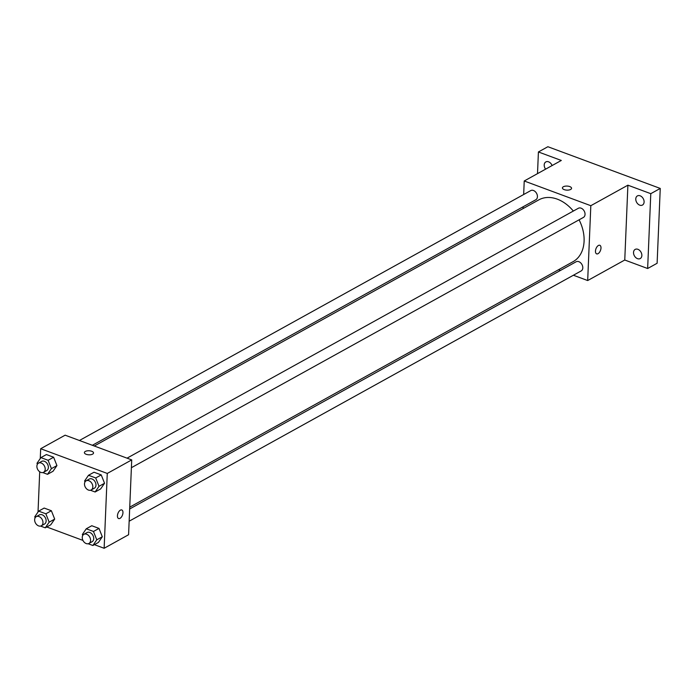 <?xml version="1.0" encoding="UTF-8"?>
<svg xmlns="http://www.w3.org/2000/svg" width="695" height="695" viewBox="0 0 695 695"><rect width="100%" height="100%" fill="white"/><g stroke="black" fill="none" stroke-linecap="round" stroke-linejoin="round"><path stroke-width="1.04" d="M537.504 173.637L538.417 151.962L547.877 146.723L660.25 188.432L657.114 263.266L647.644 268.513L624.762 260.017L627.898 185.183L650.781 193.679L660.25 188.432M538.417 151.962L561.308 160.458L524.23 180.987L590.82 205.703L627.898 185.183M570.63 189.457A4.57 2.033 -177.6 0 1 565.495 189.978A4.57 2.033 -177.6 0 1 562.42 187.919A4.57 2.033 -177.6 0 1 567.077 186.078A4.57 2.033 -177.6 0 1 571.559 188.302A4.57 2.033 -177.6 0 1 570.63 189.457M640.13 195.799A5.23 3.779 61 0 1 643.909 200.325A5.23 3.779 61 0 1 642.467 205.051A5.23 3.779 61 0 1 639.739 205.155A5.23 3.779 61 0 1 635.96 200.629A5.23 3.779 61 0 1 637.402 195.903A5.23 3.779 61 0 1 640.13 195.799M637.888 249.305A5.23 3.779 61 0 1 641.667 253.831A5.23 3.779 61 0 1 640.225 258.557A5.23 3.779 61 0 1 637.497 258.662A5.23 3.779 61 0 1 633.71 254.135A5.23 3.779 61 0 1 635.161 249.409A5.23 3.779 61 0 1 637.888 249.305M650.781 193.679L647.644 268.513M590.82 205.703L587.683 280.545L624.762 260.017M587.683 280.545L573.392 275.237M560.474 270.442L558.537 269.721M545.601 169.154A5.23 3.779 61 0 1 545.844 161.918A5.23 3.779 61 0 1 548.572 161.813A5.23 3.779 61 0 1 552.099 165.558M129.748 507.142L573.071 261.676A35.332 25.567 -119 0 0 584.087 241.208A35.332 25.567 -119 0 0 579.091 219.82M573.34 211.054A35.332 25.567 -119 0 0 538.842 199.856L94.285 445.999M523.074 208.587L523.153 206.754M523.665 194.522L524.23 180.987M131.398 467.7L583.418 217.422A5.23 3.779 -119 0 0 585.042 214.39A5.23 3.779 -119 0 0 582.818 209.256A5.23 3.779 -119 0 0 578.353 208.274L127.037 458.161M92.348 445.286L535.802 199.752A5.23 3.779 -119 0 0 537.435 196.72A5.23 3.779 -119 0 0 535.202 191.585A5.23 3.779 -119 0 0 530.737 190.604L79.43 440.491M129.67 508.975L576.112 261.78A5.23 3.779 61 0 1 581.95 264.526A5.23 3.779 61 0 1 581.176 270.928L129.157 521.207M595.467 251.104A4.57 2.415 -69.6 0 1 597.031 246.751A4.57 2.415 -69.6 0 1 599.82 245.292A4.57 2.415 -69.6 0 1 600.489 250.417A4.57 2.415 -69.6 0 1 596.631 253.866A4.57 2.415 -69.6 0 1 595.467 251.104M599.82 245.292A4.57 2.415 -69.6 0 1 600.489 250.417A4.57 2.415 -69.6 0 1 596.631 253.866M562.42 187.919A4.57 2.033 -177.6 0 1 567.077 186.078A4.57 2.033 -177.6 0 1 571.559 188.302M40.267 458.518L40.684 448.727L65.13 435.183L131.72 459.899L128.584 534.733L104.137 548.277L94.398 544.663M40.684 448.727L107.273 473.443L131.72 459.899M92.609 454.139A4.57 2.033 -177.6 0 1 87.466 454.652A4.57 2.033 -177.6 0 1 84.39 452.593A4.57 2.033 -177.6 0 1 89.047 450.751A4.57 2.033 -177.6 0 1 93.53 452.975A4.57 2.033 -177.6 0 1 92.609 454.139M44.167 508.062L51.378 510.738L54.688 519.096L50.787 524.768L54.688 519.096L51.378 510.738L44.167 508.062L38.651 511.12L45.853 513.796L49.171 522.154L45.271 527.826L40.562 526.08M94.025 472.226L101.235 474.902L104.545 483.26L100.645 488.932L104.545 483.26L101.235 474.902L94.025 472.226L88.5 475.284L95.71 477.96L99.02 486.318L95.119 491.991L90.419 490.244M38.025 512.024L39.711 471.783M82.94 540.406L46.782 526.992M107.273 473.443L104.137 548.277M46.409 454.556L53.619 457.232L56.929 465.589L53.037 471.262L56.929 465.589L53.619 457.232L46.409 454.556L40.892 457.614L48.103 460.29L51.413 468.639L47.512 474.32L42.803 472.574M91.783 525.733L98.994 528.409L102.304 536.766L98.403 542.447L102.304 536.766L98.994 528.409L91.783 525.733L86.258 528.791L93.469 531.466L96.779 539.824L92.878 545.497L88.169 543.751M117.438 515.786A4.57 2.415 -69.6 0 1 119.001 511.424A4.57 2.415 -69.6 0 1 121.79 509.965A4.57 2.415 -69.6 0 1 122.459 515.091A4.57 2.415 -69.6 0 1 118.61 518.539A4.57 2.415 -69.6 0 1 117.438 515.786M121.79 509.965A4.57 2.415 -69.6 0 1 122.459 515.091A4.57 2.415 -69.6 0 1 118.61 518.539M84.39 452.593A4.57 2.033 -177.6 0 1 89.047 450.76A4.57 2.033 -177.6 0 1 93.53 452.975M82.757 535.463L82.358 534.472L86.258 528.791M88.943 543.464L92.105 541.718A5.23 3.779 -119 0 0 93.729 538.695A5.23 3.779 -119 0 0 91.505 533.56A5.23 3.779 -119 0 0 87.04 532.578L83.886 534.325A5.23 3.779 -119 0 0 83.105 540.727A5.23 3.779 -119 0 0 88.943 543.464A5.23 3.779 -119 0 0 90.576 540.441A5.23 3.779 -119 0 0 88.343 535.306A5.23 3.779 -119 0 0 83.886 534.325M93.469 531.466L98.994 528.409M96.779 539.824L102.304 536.766M92.878 545.497L98.403 542.447M35.141 517.792L34.75 516.802L38.651 511.12M41.335 525.794L44.489 524.047A5.23 3.779 -119 0 0 46.122 521.015A5.23 3.779 -119 0 0 43.889 515.881A5.23 3.779 -119 0 0 39.424 514.899L36.27 516.646A5.23 3.779 -119 0 0 35.497 523.057A5.23 3.779 -119 0 0 41.335 525.794A5.23 3.779 -119 0 0 42.968 522.77A5.23 3.779 -119 0 0 40.736 517.636A5.23 3.779 -119 0 0 36.27 516.646M45.853 513.796L51.378 510.738M49.171 522.154L54.688 519.096M45.271 527.826L50.787 524.768M84.999 481.956L84.608 480.966L88.5 475.284M91.193 489.958L94.346 488.211A5.23 3.779 -119 0 0 95.971 485.188A5.23 3.779 -119 0 0 93.747 480.054A5.23 3.779 -119 0 0 89.281 479.064L86.128 480.818A5.23 3.779 -119 0 0 85.346 487.221A5.23 3.779 -119 0 0 91.193 489.958A5.23 3.779 -119 0 0 92.817 486.934A5.23 3.779 -119 0 0 90.593 481.8A5.23 3.779 -119 0 0 86.128 480.818M95.71 477.96L101.235 474.902M99.02 486.318L104.545 483.26M95.119 491.991L100.645 488.932M37.382 464.286L36.991 463.287L40.892 457.614M43.576 472.287L46.73 470.541A5.23 3.779 -119 0 0 48.363 467.509A5.23 3.779 -119 0 0 46.131 462.375A5.23 3.779 -119 0 0 41.665 461.393L38.512 463.139A5.23 3.779 -119 0 0 37.739 469.542A5.23 3.779 -119 0 0 43.576 472.287A5.23 3.779 -119 0 0 45.21 469.255A5.23 3.779 -119 0 0 42.977 464.121A5.23 3.779 -119 0 0 38.512 463.139M48.103 460.29L53.619 457.232M51.413 468.639L56.929 465.589M47.512 474.32L53.037 471.262"/></g></svg>

